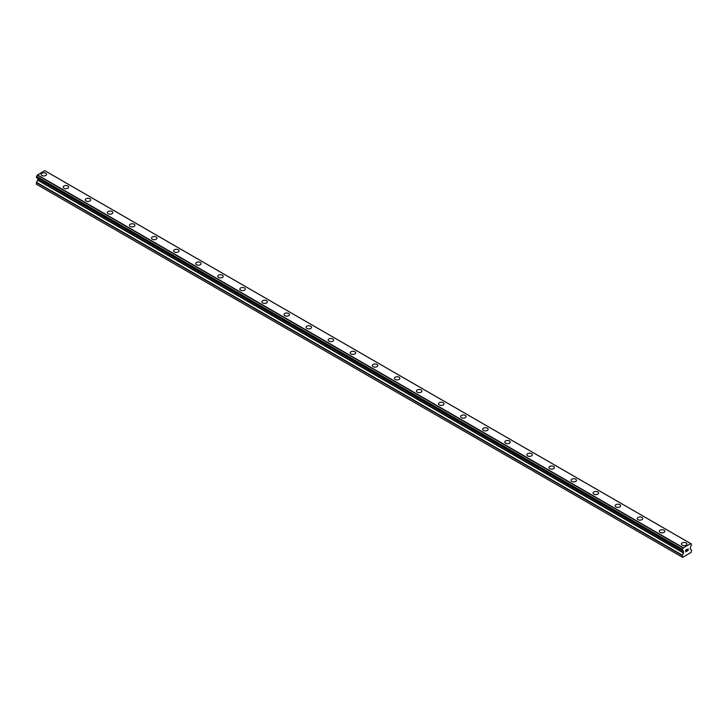 <?xml version="1.0" encoding="UTF-8"?>
<svg xmlns="http://www.w3.org/2000/svg" width="728" height="728" viewBox="0 0 728 728"><rect width="100%" height="100%" fill="white"/><g stroke="black" fill="none" stroke-linecap="round" stroke-linejoin="round"><path stroke-width="1.09" d="M41.123 174.365A2.73 1.574 180 0 1 42.806 172.909A2.73 1.574 180 0 1 45.782 173.246A2.73 1.574 180 0 1 46.583 174.365A2.73 1.574 180 0 1 44.899 175.821A2.73 1.574 180 0 1 41.924 175.475A2.73 1.574 180 0 1 41.123 174.365A2.73 1.574 180 0 1 42.806 172.909A2.73 1.574 180 0 1 45.782 173.255A2.73 1.574 180 0 1 46.583 174.365M63.2 187.114A2.73 1.574 180 0 1 64.883 185.658A2.73 1.574 180 0 1 67.859 185.995A2.73 1.574 180 0 1 68.66 187.114A2.73 1.574 180 0 1 66.976 188.57A2.73 1.574 180 0 1 64 188.224A2.73 1.574 180 0 1 63.2 187.114A2.73 1.574 180 0 1 64.883 185.658A2.73 1.574 180 0 1 67.859 185.995A2.73 1.574 180 0 1 68.66 187.114M85.276 199.863A2.73 1.574 180 0 1 86.969 198.407A2.73 1.574 180 0 1 89.944 198.744A2.73 1.574 180 0 1 90.745 199.863M89.944 198.744A2.73 1.574 180 0 1 90.745 199.854A2.73 1.574 180 0 1 89.053 201.319A2.73 1.574 180 0 1 86.077 200.974A2.73 1.574 180 0 1 85.276 199.854A2.73 1.574 180 0 1 86.969 198.398A2.73 1.574 180 0 1 89.944 198.744M107.353 212.603A2.73 1.574 180 0 1 109.045 211.147A2.73 1.574 180 0 1 112.021 211.493A2.73 1.574 180 0 1 112.822 212.612A2.73 1.574 180 0 1 111.138 214.059A2.73 1.574 180 0 1 108.153 213.723A2.73 1.574 180 0 1 107.353 212.603A2.73 1.574 180 0 1 109.045 211.147A2.73 1.574 180 0 1 112.021 211.493A2.73 1.574 180 0 1 112.822 212.603M129.438 225.352A2.73 1.574 180 0 1 131.122 223.896A2.73 1.574 180 0 1 134.098 224.242A2.73 1.574 180 0 1 134.898 225.352A2.73 1.574 180 0 1 133.215 226.808A2.73 1.574 180 0 1 130.239 226.472A2.73 1.574 180 0 1 129.438 225.352A2.73 1.574 180 0 1 131.122 223.896A2.73 1.574 180 0 1 134.098 224.242A2.73 1.574 180 0 1 134.898 225.352M156.183 236.991A2.73 1.574 180 0 1 156.984 238.101A2.73 1.574 180 0 1 155.292 239.558A2.73 1.574 180 0 1 152.316 239.212A2.73 1.574 180 0 1 151.515 238.101A2.73 1.574 180 0 1 153.198 236.646A2.73 1.574 180 0 1 156.183 236.991M151.515 238.101A2.73 1.574 180 0 1 153.198 236.646A2.73 1.574 180 0 1 156.183 236.982A2.73 1.574 180 0 1 156.984 238.101M173.592 250.851A2.73 1.574 180 0 1 175.284 249.395A2.73 1.574 180 0 1 178.26 249.731A2.73 1.574 180 0 1 179.061 250.851A2.73 1.574 180 0 1 177.368 252.307A2.73 1.574 180 0 1 174.392 251.961A2.73 1.574 180 0 1 173.592 250.851A2.73 1.574 180 0 1 175.284 249.395A2.73 1.574 180 0 1 178.26 249.731A2.73 1.574 180 0 1 179.061 250.851M195.677 263.591A2.73 1.574 180 0 1 197.361 262.135A2.73 1.574 180 0 1 200.337 262.48A2.73 1.574 180 0 1 201.137 263.6A2.73 1.574 180 0 1 199.454 265.056A2.73 1.574 180 0 1 196.478 264.71A2.73 1.574 180 0 1 195.677 263.591A2.73 1.574 180 0 1 197.361 262.144A2.73 1.574 180 0 1 200.337 262.48A2.73 1.574 180 0 1 201.137 263.591M217.754 276.349A2.73 1.574 180 0 1 219.437 274.884A2.73 1.574 180 0 1 222.413 275.229A2.73 1.574 180 0 1 223.214 276.349M222.413 275.229A2.73 1.574 180 0 1 223.214 276.34A2.73 1.574 180 0 1 221.53 277.796A2.73 1.574 180 0 1 218.555 277.459A2.73 1.574 180 0 1 217.754 276.34A2.73 1.574 180 0 1 219.437 274.884A2.73 1.574 180 0 1 222.413 275.229M239.831 289.089A2.73 1.574 180 0 1 241.523 287.633A2.73 1.574 180 0 1 244.499 287.979A2.73 1.574 180 0 1 245.3 289.089A2.73 1.574 180 0 1 243.607 290.545A2.73 1.574 180 0 1 240.631 290.208A2.73 1.574 180 0 1 239.831 289.089A2.73 1.574 180 0 1 241.523 287.633A2.73 1.574 180 0 1 244.499 287.979A2.73 1.574 180 0 1 245.3 289.089M261.907 301.838A2.73 1.574 180 0 1 263.6 300.382A2.73 1.574 180 0 1 266.575 300.719A2.73 1.574 180 0 1 267.376 301.838A2.73 1.574 180 0 1 265.693 303.294A2.73 1.574 180 0 1 262.708 302.948A2.73 1.574 180 0 1 261.907 301.838A2.73 1.574 180 0 1 263.6 300.382A2.73 1.574 180 0 1 266.575 300.728A2.73 1.574 180 0 1 267.376 301.838M283.993 314.587A2.73 1.574 180 0 1 285.676 313.131A2.73 1.574 180 0 1 288.652 313.468A2.73 1.574 180 0 1 289.453 314.587A2.73 1.574 180 0 1 287.769 316.043A2.73 1.574 180 0 1 284.794 315.697A2.73 1.574 180 0 1 283.993 314.587A2.73 1.574 180 0 1 285.676 313.131A2.73 1.574 180 0 1 288.652 313.468A2.73 1.574 180 0 1 289.453 314.587M306.069 327.336A2.73 1.574 180 0 1 307.753 325.871A2.73 1.574 180 0 1 310.738 326.217A2.73 1.574 180 0 1 311.539 327.336A2.73 1.574 180 0 1 309.846 328.792A2.73 1.574 180 0 1 306.87 328.446A2.73 1.574 180 0 1 306.069 327.336A2.73 1.574 180 0 1 307.753 325.88A2.73 1.574 180 0 1 310.738 326.217A2.73 1.574 180 0 1 311.539 327.336M328.146 340.076A2.73 1.574 180 0 1 329.839 338.62A2.73 1.574 180 0 1 332.814 338.966A2.73 1.574 180 0 1 333.615 340.085A2.73 1.574 180 0 1 331.923 341.532A2.73 1.574 180 0 1 328.947 341.195A2.73 1.574 180 0 1 328.146 340.076A2.73 1.574 180 0 1 329.839 338.629A2.73 1.574 180 0 1 332.814 338.966A2.73 1.574 180 0 1 333.615 340.076M350.232 352.825A2.73 1.574 180 0 1 351.915 351.369A2.73 1.574 180 0 1 354.891 351.715A2.73 1.574 180 0 1 355.692 352.825A2.73 1.574 180 0 1 354.008 354.281A2.73 1.574 180 0 1 351.033 353.945A2.73 1.574 180 0 1 350.232 352.825A2.73 1.574 180 0 1 351.915 351.369A2.73 1.574 180 0 1 354.891 351.715A2.73 1.574 180 0 1 355.692 352.825M372.308 365.574A2.73 1.574 180 0 1 373.992 364.118A2.73 1.574 180 0 1 376.968 364.455A2.73 1.574 180 0 1 377.768 365.574A2.73 1.574 180 0 1 376.085 367.03A2.73 1.574 180 0 1 373.109 366.685A2.73 1.574 180 0 1 372.308 365.574A2.73 1.574 180 0 1 373.992 364.118A2.73 1.574 180 0 1 376.968 364.464A2.73 1.574 180 0 1 377.768 365.574M394.385 378.323A2.73 1.574 180 0 1 396.077 376.867A2.73 1.574 180 0 1 399.053 377.204A2.73 1.574 180 0 1 399.854 378.323A2.73 1.574 180 0 1 398.161 379.779A2.73 1.574 180 0 1 395.186 379.434A2.73 1.574 180 0 1 394.385 378.323A2.73 1.574 180 0 1 396.077 376.867A2.73 1.574 180 0 1 399.053 377.204A2.73 1.574 180 0 1 399.854 378.323M416.462 391.072A2.73 1.574 180 0 1 418.154 389.607A2.73 1.574 180 0 1 421.13 389.953A2.73 1.574 180 0 1 421.931 391.072A2.73 1.574 180 0 1 420.247 392.529A2.73 1.574 180 0 1 417.262 392.183A2.73 1.574 180 0 1 416.462 391.072A2.73 1.574 180 0 1 418.154 389.616A2.73 1.574 180 0 1 421.13 389.953A2.73 1.574 180 0 1 421.931 391.072M438.547 403.812A2.73 1.574 180 0 1 440.231 402.356A2.73 1.574 180 0 1 443.206 402.702A2.73 1.574 180 0 1 444.007 403.822A2.73 1.574 180 0 1 442.324 405.269A2.73 1.574 180 0 1 439.348 404.932A2.73 1.574 180 0 1 438.547 403.812A2.73 1.574 180 0 1 440.231 402.366A2.73 1.574 180 0 1 443.206 402.702A2.73 1.574 180 0 1 444.007 403.812M460.624 416.562A2.73 1.574 180 0 1 462.307 415.106A2.73 1.574 180 0 1 465.292 415.451A2.73 1.574 180 0 1 466.093 416.562A2.73 1.574 180 0 1 464.4 418.018A2.73 1.574 180 0 1 461.425 417.681A2.73 1.574 180 0 1 460.624 416.562A2.73 1.574 180 0 1 462.307 415.106A2.73 1.574 180 0 1 465.292 415.451A2.73 1.574 180 0 1 466.093 416.562M482.7 429.311A2.73 1.574 180 0 1 484.393 427.855A2.73 1.574 180 0 1 487.369 428.191A2.73 1.574 180 0 1 488.17 429.311A2.73 1.574 180 0 1 486.477 430.767A2.73 1.574 180 0 1 483.501 430.421A2.73 1.574 180 0 1 482.7 429.311A2.73 1.574 180 0 1 484.393 427.855A2.73 1.574 180 0 1 487.369 428.201A2.73 1.574 180 0 1 488.17 429.311M504.786 442.06A2.73 1.574 180 0 1 506.47 440.604A2.73 1.574 180 0 1 509.445 440.941A2.73 1.574 180 0 1 510.246 442.06A2.73 1.574 180 0 1 508.563 443.516A2.73 1.574 180 0 1 505.587 443.17A2.73 1.574 180 0 1 504.786 442.06A2.73 1.574 180 0 1 506.47 440.604A2.73 1.574 180 0 1 509.445 440.95A2.73 1.574 180 0 1 510.246 442.06M526.863 454.809A2.73 1.574 180 0 1 528.546 453.344A2.73 1.574 180 0 1 531.522 453.69A2.73 1.574 180 0 1 532.323 454.809A2.73 1.574 180 0 1 530.639 456.265A2.73 1.574 180 0 1 527.663 455.919A2.73 1.574 180 0 1 526.863 454.809A2.73 1.574 180 0 1 528.546 453.353A2.73 1.574 180 0 1 531.522 453.69A2.73 1.574 180 0 1 532.323 454.809M548.939 467.549A2.73 1.574 180 0 1 550.632 466.093A2.73 1.574 180 0 1 553.608 466.439A2.73 1.574 180 0 1 554.408 467.558A2.73 1.574 180 0 1 552.716 469.005A2.73 1.574 180 0 1 549.74 468.668A2.73 1.574 180 0 1 548.939 467.549A2.73 1.574 180 0 1 550.632 466.102A2.73 1.574 180 0 1 553.608 466.439A2.73 1.574 180 0 1 554.408 467.549M571.016 480.298A2.73 1.574 180 0 1 572.709 478.842A2.73 1.574 180 0 1 575.684 479.188A2.73 1.574 180 0 1 576.485 480.298A2.73 1.574 180 0 1 574.802 481.754A2.73 1.574 180 0 1 571.817 481.417A2.73 1.574 180 0 1 571.016 480.298A2.73 1.574 180 0 1 572.709 478.842A2.73 1.574 180 0 1 575.684 479.188A2.73 1.574 180 0 1 576.485 480.298M593.102 493.047A2.73 1.574 180 0 1 594.785 491.591A2.73 1.574 180 0 1 597.761 491.928A2.73 1.574 180 0 1 598.562 493.047A2.73 1.574 180 0 1 596.878 494.503A2.73 1.574 180 0 1 593.902 494.166A2.73 1.574 180 0 1 593.102 493.047A2.73 1.574 180 0 1 594.785 491.591A2.73 1.574 180 0 1 597.761 491.937A2.73 1.574 180 0 1 598.562 493.047M615.178 505.796A2.73 1.574 180 0 1 616.862 504.34A2.73 1.574 180 0 1 619.846 504.677A2.73 1.574 180 0 1 620.647 505.796A2.73 1.574 180 0 1 618.955 507.252A2.73 1.574 180 0 1 615.979 506.906A2.73 1.574 180 0 1 615.178 505.796A2.73 1.574 180 0 1 616.862 504.34A2.73 1.574 180 0 1 619.846 504.686A2.73 1.574 180 0 1 620.647 505.796M637.255 518.545A2.73 1.574 180 0 1 638.947 517.08A2.73 1.574 180 0 1 641.923 517.426A2.73 1.574 180 0 1 642.724 518.545A2.73 1.574 180 0 1 641.031 520.001A2.73 1.574 180 0 1 638.056 519.655A2.73 1.574 180 0 1 637.255 518.545A2.73 1.574 180 0 1 638.947 517.089A2.73 1.574 180 0 1 641.923 517.426A2.73 1.574 180 0 1 642.724 518.545M659.341 531.285A2.73 1.574 180 0 1 661.024 529.829A2.73 1.574 180 0 1 664 530.175A2.73 1.574 180 0 1 664.8 531.294A2.73 1.574 180 0 1 663.117 532.741A2.73 1.574 180 0 1 660.141 532.405A2.73 1.574 180 0 1 659.341 531.285A2.73 1.574 180 0 1 661.024 529.838A2.73 1.574 180 0 1 664 530.175A2.73 1.574 180 0 1 664.8 531.285M681.417 544.034A2.73 1.574 180 0 1 683.101 542.578A2.73 1.574 180 0 1 686.076 542.924A2.73 1.574 180 0 1 686.877 544.034A2.73 1.574 180 0 1 685.194 545.49A2.73 1.574 180 0 1 682.218 545.154A2.73 1.574 180 0 1 681.417 544.034A2.73 1.574 180 0 1 683.101 542.578A2.73 1.574 180 0 1 686.076 542.924A2.73 1.574 180 0 1 686.877 544.034M685.84 550.086L685.84 550.814L686.64 549.622L685.84 550.086M685.84 550.932L685.84 551.651L685.84 550.932M685.84 551.651L686.64 551.187L685.84 551.651M685.731 551.833L686.64 551.305L685.731 551.833L685.731 550.022L686.64 549.494M687.268 549.595L688.106 548.83M688.106 549.358L687.887 549.831L688.106 549.358M687.887 549.831L687.396 550.75L687.887 549.831M687.396 550.75L688.26 550.259L687.396 550.75M688.26 550.377L687.177 551.005L688.069 549.03M687.177 551.005L688.251 550.377M682.364 550.341A1.292 0.746 -60 0 1 682.873 550.341A1.292 0.746 -60 0 1 683.128 550.778L682.263 550.332L682.364 549.303A1.292 0.746 -60 0 0 683.128 547.984L690.69 543.616A1.292 0.746 -60 0 0 690.945 544.053A1.292 0.746 -60 0 0 691.454 544.053L691.454 545.09A1.292 0.746 -60 0 0 690.69 546.41L690.19 548.912L691.6 550.04L691.19 552.397L682.627 557.339L682.218 555.464L683.528 553.034L37.71 180.18L36.5 182.273L36.4 184.248L682.627 557.339M683.528 553.034L683.128 550.778M37.738 178.251L37.71 180.18M37.319 177.978L683.155 550.878M682.273 550.341L36.445 177.477L36.546 176.44A1.292 0.746 -60 0 0 37.31 175.12L44.745 170.661L690.563 543.516M45.727 171.198L691.545 544.053L45.673 171.189M683.255 547.738L37.437 174.884M683.192 547.838L37.383 174.975M683.128 547.984L37.31 175.12M682.218 557.102L36.4 184.248M691.454 544.053L690.69 543.616M682.364 549.303L36.546 176.44M36.445 176.567L682.263 549.422L36.455 176.549M682.218 549.585L36.4 176.722M682.218 550.231L36.4 177.368M683.628 551.305L37.81 178.442M683.628 552.707L37.81 179.852M682.309 555.136L36.5 182.273M682.218 555.464L36.4 182.601M690.645 543.561L44.836 170.698M683.173 550.887L37.355 178.032"/></g></svg>
